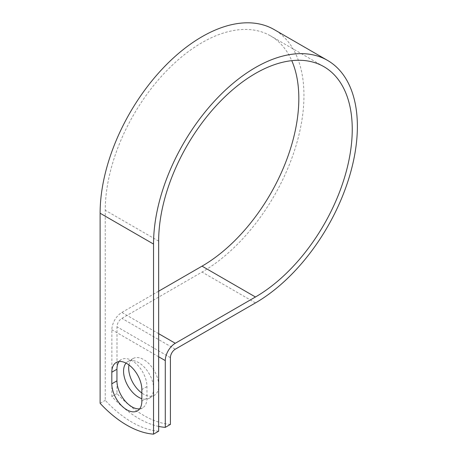 <?xml version="1.0" encoding="UTF-8"?>
<svg xmlns="http://www.w3.org/2000/svg" width="457" height="457" viewBox="0 0 457 457"><rect width="100%" height="100%" fill="white"/><g stroke="black" fill="none" stroke-linecap="round" stroke-linejoin="round"><path stroke-width="0.34" stroke-dasharray="2.29 1.71" d="M139.688 408.832A21.228 12.253 -120 0 0 142.567 407.901A21.228 12.253 -120 0 0 146.96 398.178L146.96 386.582A21.228 12.253 -120 0 0 137.694 365.223A21.228 12.253 -120 0 0 121.339 359.533A21.228 12.253 -120 0 0 119.088 361.561M128.994 364.983A21.228 12.253 60 0 1 133.09 358.545A21.228 12.253 60 0 1 143.704 359.596A21.228 12.253 60 0 1 157.574 378.305A21.228 12.253 60 0 1 154.317 395.316A21.228 12.253 60 0 1 143.704 394.265A21.228 12.253 60 0 1 141.836 393.049M126.041 363.121A21.228 12.253 60 0 1 127.96 361.51A21.228 12.253 60 0 1 138.574 362.561A21.228 12.253 60 0 1 152.444 381.264A21.228 12.253 60 0 1 149.188 398.276A21.228 12.253 60 0 1 141.836 398.693M158.659 431.191A94.433 54.52 60 0 1 105.241 400.349L105.241 210.266A136.889 79.032 120 0 1 164.994 72.509A136.889 79.032 120 0 1 270.481 35.835A136.889 79.032 120 0 1 291.76 60.655M158.659 426.41A94.433 54.52 -120 0 1 111.868 396.522L111.868 329.754A14.144 8.163 -60 0 1 121.865 312.434L158.659 291.195M170.415 424.404A94.433 54.52 60 0 1 116.992 393.563L116.992 326.795A6.889 3.976 -60 0 1 121.865 318.358L202.034 272.069A144.138 83.22 120 0 0 296.199 145.058A144.138 83.22 120 0 0 274.103 29.551M100.112 403.308L105.241 400.349M111.868 396.522L116.992 393.563M146.96 398.178L141.836 401.143M158.659 241.107L105.241 210.266M158.659 356.774L111.868 329.754M170.415 357.637L116.992 326.795M158.659 333.679L121.865 312.434M175.282 349.199L121.865 318.358M255.457 302.911L202.034 272.069M146.96 386.582L141.836 389.547M142.567 407.901L137.437 410.86M127.96 361.51L133.09 358.545M323.899 66.676L270.481 35.835M149.188 398.276L154.317 395.316M121.339 359.533L116.209 362.492"/><path stroke-width="0.69" d="M126.823 409.809A21.228 12.253 -120 0 0 137.437 410.86A21.228 12.253 -120 0 0 141.836 401.143L141.836 389.547A21.228 12.253 -120 0 0 132.57 368.182A21.228 12.253 -120 0 0 116.209 362.492A21.228 12.253 -120 0 0 111.811 372.215L111.811 383.811A21.228 12.253 -120 0 0 126.823 409.809M119.088 361.561A21.228 12.253 -120 0 0 116.941 369.25L116.941 380.847A21.228 12.253 -120 0 0 131.953 406.844A21.228 12.253 -120 0 0 139.688 408.832M141.836 393.049A21.228 12.253 60 0 1 128.994 364.983M141.836 398.693A21.228 12.253 60 0 1 138.574 397.224A21.228 12.253 60 0 1 125.361 380.481A21.228 12.253 60 0 1 126.041 363.121M158.659 426.41A94.433 54.52 -120 0 0 165.285 427.364L165.285 360.596A14.144 8.163 -60 0 1 175.282 343.276L255.457 296.993A136.889 79.032 120 0 0 344.881 176.362A136.889 79.032 120 0 0 323.899 66.676A136.889 79.032 120 0 0 218.412 103.351A136.889 79.032 120 0 0 158.659 241.107L158.659 431.191L153.535 434.15A94.433 54.52 60 0 1 100.112 403.308L100.112 213.225A144.138 83.22 120 0 1 163.035 68.167A144.138 83.22 120 0 1 274.103 29.551L327.526 60.393A144.138 83.22 120 0 0 216.452 99.009A144.138 83.22 120 0 0 153.535 244.067L153.535 434.15M165.285 427.364L170.415 424.404L170.415 357.637A6.889 3.976 -60 0 1 175.282 349.199L255.457 302.911A144.138 83.22 120 0 0 349.616 175.894A144.138 83.22 120 0 0 327.526 60.393M158.659 291.195L202.034 266.151A136.889 79.032 120 0 0 291.76 60.655M165.285 360.596L158.659 356.774M153.535 244.067L100.112 213.225M255.457 296.993L202.034 266.151M175.282 343.276L158.659 333.679M116.941 369.25L111.811 372.215M116.941 380.847L111.811 383.811"/></g></svg>
